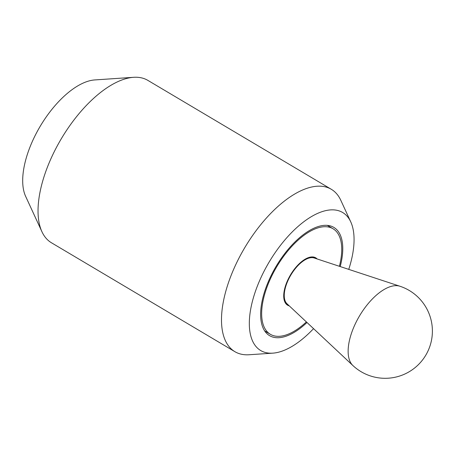 <?xml version="1.0" encoding="UTF-8"?>
<svg xmlns="http://www.w3.org/2000/svg" width="455" height="455" viewBox="0 0 455 455"><rect width="100%" height="100%" fill="white"/><g stroke="black" fill="none" stroke-linecap="round" stroke-linejoin="round"><path stroke-width="0.68" d="M340.203 266.562A62.949 29.746 120.7 0 0 333.834 227.392A62.949 29.746 120.7 0 0 322.157 225.606A62.949 29.746 120.7 0 0 270.549 276.754A62.949 29.746 120.7 0 0 269.559 335.653A62.949 29.746 120.7 0 0 281.23 337.445A62.949 29.746 120.7 0 0 306.994 322.498M348.746 269.371A80.262 37.93 120.7 0 0 350.754 221.892L340.818 200.331A94.43 44.624 120.7 0 0 331.308 189.291A94.43 44.624 120.7 0 0 313.802 186.607A94.43 44.624 120.7 0 0 236.384 263.326A94.43 44.624 120.7 0 0 234.899 351.687A94.43 44.624 120.7 0 0 249.147 354.746L272.829 353.148A80.262 37.93 120.7 0 0 275.605 352.824A80.262 37.93 120.7 0 0 313.552 328.652M350.754 221.892A80.262 37.93 120.7 0 0 327.788 210.227A80.262 37.93 120.7 0 0 257.12 286.707A80.262 37.93 120.7 0 0 272.829 353.148M331.308 189.291L147.852 80.376A94.43 44.624 120.7 0 0 133.605 77.31A94.43 44.624 120.7 0 0 130.346 77.691A94.43 44.624 120.7 0 0 59.798 141.329A94.43 44.624 120.7 0 0 41.934 231.726A94.43 44.624 120.7 0 0 51.443 242.765L234.899 351.687M41.934 231.726L25.628 196.332A71.179 33.636 -59.3 0 1 39.09 128.196A71.179 33.636 -59.3 0 1 92.268 80.228A71.179 33.636 -59.3 0 1 94.725 79.938L133.605 77.31M339.402 266.294A61.38 29.006 120.7 0 0 333.032 228.746A61.38 29.006 120.7 0 0 321.645 227.005A61.38 29.006 120.7 0 0 271.328 276.873A61.38 29.006 120.7 0 0 270.361 334.306A61.38 29.006 120.7 0 0 281.742 336.046A61.38 29.006 120.7 0 0 306.38 321.924M289.283 305.891A27.539 13.013 -59.3 0 1 287.634 305.208A27.539 13.013 -59.3 0 1 288.066 279.438A27.539 13.013 -59.3 0 1 310.651 257.058A27.539 13.013 -59.3 0 1 315.753 257.843A27.539 13.013 -59.3 0 1 317.141 258.963M352.887 365.53L286.991 303.741A26.754 12.643 -59.3 0 1 289.073 278.267A26.754 12.643 -59.3 0 1 310.401 257.763A26.754 12.643 -59.3 0 1 314.16 257.979L399.956 286.246A46.353 21.903 -59.3 0 0 393.444 285.876A46.353 21.903 -59.3 0 0 356.498 321.395A46.353 21.903 -59.3 0 0 352.887 365.53A47.212 47.212 0 0 0 432.25 334.783A47.212 47.212 0 0 0 399.956 286.246M327.344 225.373L333.032 228.746M264.679 330.927L270.361 334.306M285.382 302.956L287.48 304.202M312.699 256.944L314.797 258.19"/></g></svg>
